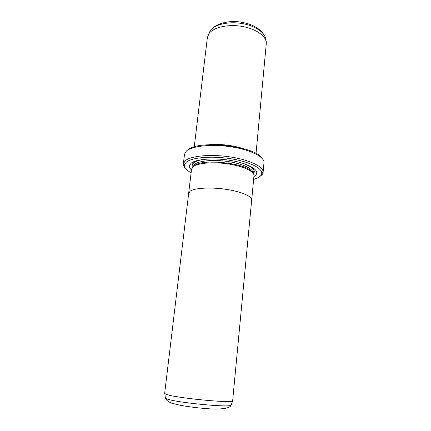 <?xml version="1.0" encoding="UTF-8"?>
<svg xmlns="http://www.w3.org/2000/svg" width="431" height="431" viewBox="0 0 431 431"><rect width="100%" height="100%" fill="white"/><g stroke="black" fill="none" stroke-linecap="round" stroke-linejoin="round"><path stroke-width="0.65" d="M188.649 193.492L164.658 393.384L165.924 394.241C173.488 397.716 230.989 403.448 232.638 400.927L251.677 199.979C252.178 196.288 240.945 191.472 225.645 189.268C210.371 187.032 194.634 187.981 190.195 191.165L188.676 193.244L190.179 191.159C194.623 187.975 210.366 187.027 225.65 189.263C240.956 191.472 252.194 196.288 251.693 199.979L251.656 200.221M188.659 193.244L191.558 169.097L193.104 166.695C197.57 162.977 213.194 161.641 228.306 163.947C243.445 166.215 254.511 171.538 253.961 175.767L251.693 199.979M255.308 175.568L253.907 176.344M191.461 169.911C189.893 168.473 189.225 167.066 189.457 165.693L191.057 163.279C195.782 159.222 212.424 157.687 228.683 160.116C244.964 162.509 257.032 168.252 256.736 172.879C256.677 174.275 255.723 175.509 253.886 176.586M194.241 146.906L207.359 37.599L209.024 33.564C213.496 27.342 227.843 24.012 241.78 26.361C255.734 28.656 266.266 36.075 266.342 42.965L256.036 153.511M253.622 179.436L258.309 177.561C260.539 176.306 261.687 174.851 261.762 173.197C262.107 167.896 248.224 161.264 229.4 158.516C210.603 155.726 191.488 157.568 186.224 162.255L184.479 164.938C184.129 167.562 186.343 170.164 191.122 172.756M185.384 168.246C183.865 166.732 183.186 165.24 183.347 163.78L185.158 160.785C190.561 155.903 210.312 153.959 229.75 156.852C249.22 159.702 263.53 166.598 263.125 172.104L263.115 172.303C262.964 173.768 261.983 175.078 260.179 176.241M263.115 172.303L263.977 162.756C264.704 156.992 250.616 149.767 231.145 146.82C211.702 143.825 191.79 145.953 186.348 151.13L184.522 154.266L183.347 163.78M188.088 149.859C197.813 139.784 254.048 145.791 261.418 157.698M209.477 144.687C220.392 143.927 231.102 145.069 241.613 148.119M191.493 169.674L190.286 168.618M194.467 165.741C201.827 158.161 247.254 163.214 252.033 172.125M165.348 397.662L165.412 398.158L166.49 398.74C173.849 402.349 229.411 407.85 231.113 405.178L231.28 404.709M171.145 403.454L170.116 402.468M193.131 166.668L194.64 164.292C198.955 160.677 213.932 159.368 228.392 161.587C242.874 163.769 253.471 168.925 252.943 173.036L254.015 171.123C253.972 168.58 250.039 165.903 242.222 163.085M192.479 167.271C191.601 165.66 191.973 164.179 193.578 162.826C195.739 161.102 199.628 159.901 205.248 159.222M242.669 163.225C252.426 166.802 256.019 170.326 253.455 173.785M265.679 39.663C265.588 32.945 255.416 25.731 241.963 23.511C228.527 21.238 214.676 24.486 210.333 30.558L208.868 33.591M232.638 400.927L231.113 405.178C230.316 408.653 218.813 409.854 205.479 408.502C197.824 407.941 189.753 406.929 181.257 405.469C175.945 404.375 172.12 403.324 169.776 402.317L167.018 400.555L165.412 398.158L164.825 393.681M205.716 159.184C200.28 159.723 196.261 160.946 193.654 162.843L192.49 164.55L193.136 166.646M184.479 164.938L183.38 163.581M261.762 173.197L263.125 172.104M212.521 28.306C216.459 24.179 227.223 20.532 238.181 21.765C249.98 23.193 258.331 27.18 263.228 33.726"/></g></svg>
